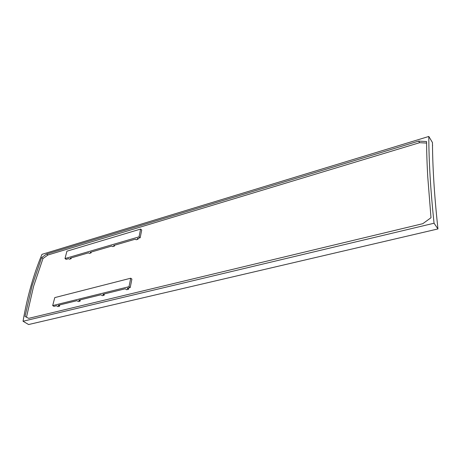 <?xml version="1.0" encoding="UTF-8"?>
<svg xmlns="http://www.w3.org/2000/svg" width="461" height="461" viewBox="0 0 461 461"><rect width="100%" height="100%" fill="white"/><g stroke="black" fill="none" stroke-linecap="round" stroke-linejoin="round"><path stroke-width="0.69" d="M428.811 136.462C428.811 148.425 429.243 161.655 430.09 176.154C430.949 190.675 432.268 206.367 434.055 223.222L23.05 321.248C25.182 308.784 27.844 296.942 31.043 285.739C34.241 274.543 37.883 264.078 41.968 254.351L428.811 136.462L432.453 142.535L432.493 145.457M41.634 257.578L46.613 254.051L418.646 141.112L426.581 141.544C426.638 152.32 427.03 164.07 427.75 176.794L430.995 217.736L422.8 223.683L28.686 318.349L25.015 316.459L32.189 285.422L41.634 257.578L42.982 258.506L47.956 254.985L419.619 142.685L426.592 143.077M128.521 289.278L127.19 288.304L130.204 287.56L129.011 286.69L52.687 305.58L53.908 306.363L56.473 305.729L57.838 306.605L59.504 306.196L58.138 305.32L76.97 300.676L78.33 301.58L80.07 301.154L78.71 300.249L100.976 294.763L102.325 295.697L104.146 295.253L102.797 294.314L125.277 288.776L126.608 289.744L128.521 289.278L128.688 287.935M104.146 295.253L104.33 293.934M80.07 301.154L80.272 299.863M59.504 306.196L59.723 304.928M26.479 317.214L33.584 286.316L42.982 258.506M432.637 145.411L432.493 145.175C432.585 156.388 433.046 168.697 433.876 182.095C434.711 195.516 435.945 209.934 437.581 225.354L437.95 228.938L28.599 324.538L23.05 321.248M138.254 238.32L138.012 239.23L136.162 239.772L135.401 239.155L113.636 245.511L114.403 246.105L112.634 246.618L111.867 246.024L90.264 252.334L91.036 252.905L89.348 253.4L88.575 252.824L70.268 258.172L71.046 258.725L69.427 259.197L68.643 258.644L66.154 259.37L64.995 258.552L139.043 236.845L140.167 237.767L137.251 238.614L138.012 239.23M114.662 245.212L114.403 246.105M91.313 252.029L91.036 252.905M71.328 257.86L71.046 258.725M129.011 286.69L130.717 278.214L54.773 297.604L52.687 305.58M130.717 278.214L131.898 279.095L130.204 287.56M64.995 258.552L66.92 251.187L140.605 229.071L141.723 229.993L140.167 237.767M140.605 229.071L139.043 236.845M434.055 223.222L437.95 228.938M46.613 254.051L47.956 254.985M418.646 141.112L419.619 142.685"/></g></svg>
